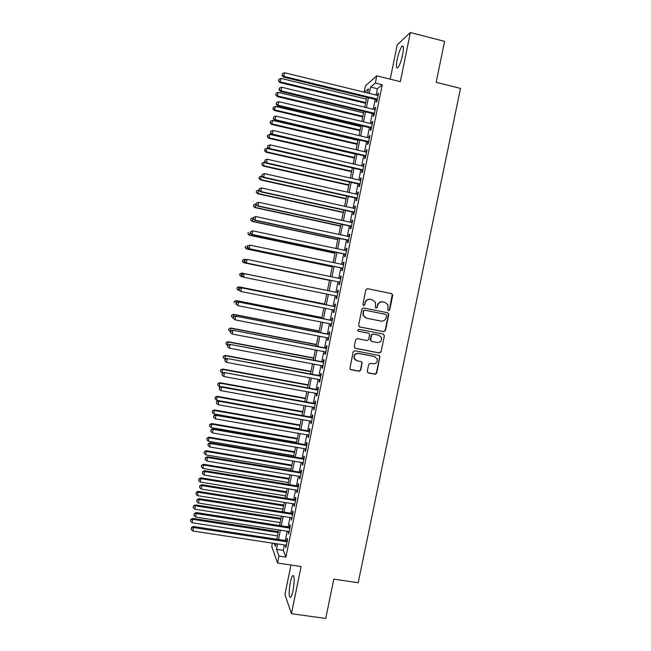 <?xml version="1.0" encoding="UTF-8"?>
<svg xmlns="http://www.w3.org/2000/svg" width="651" height="651" viewBox="0 0 651 651"><rect width="100%" height="100%" fill="white"/><g stroke="black" fill="none" stroke-linecap="round" stroke-linejoin="round"><path stroke-width="0.98" d="M388.59 310.649L389.721 309.876L392.732 295.285L391.674 293.642L367.522 288.686L365.886 289.785L362.884 304.456L363.624 305.612L364.772 304.839L365.154 302.943C365.968 300.314 367.709 299.135 370.37 299.403L372.388 299.81L375.546 302.446L375.448 307.557L376.14 308.135L377.279 307.362L377.661 305.465C378.475 302.853 380.208 301.673 382.861 301.934L384.871 302.349L387.955 304.855L387.915 310.096L388.59 310.649M388.387 310.584L389.388 309.795L392.284 294.342L391.332 293.585L367.327 288.662M363.437 305.555L364.47 304.766L365.154 302.943M375.944 308.069L376.953 307.28L377.661 305.465M293.088 590.335C294.7 580.391 294.569 575.492 292.706 575.639C291.851 576.631 291.038 578.975 290.256 582.669C288.645 592.508 288.775 597.398 290.639 597.358C291.485 596.381 292.307 594.038 293.088 590.335M402.66 54.619C403.872 47.897 403.661 45.114 402.009 46.262C400.227 48.581 398.632 52.951 397.2 59.379C395.987 66.06 396.199 68.843 397.859 67.728C399.608 65.466 401.211 61.096 402.66 54.619M367.254 371.363L368.311 372.982L375.074 374.252L376.685 373.145L379.956 356.252L378.955 355.397L354.795 350.743L353.159 351.857L349.864 368.735L350.905 369.695L359.124 371.249L360.752 370.134L362.135 362.501L361.11 361.582L357.033 360.809L354.266 358.286C353.949 355.096 355.381 353.493 358.546 353.469L374.447 356.52L377.141 358.847C377.588 362.111 376.188 363.771 372.942 363.844L370.297 363.339L368.678 364.454L367.254 371.363M284.389 544.952L283.291 550.355L285.903 557.134L278.954 556.092L277.538 563.025L271.744 546.506L272.427 543.137M364.137 92.165L365.431 85.826L376.783 75.85L400.324 81.676L410.374 32.55L444.592 41.371L436.154 82.327L460.501 88.398L358.188 582.726L333.8 579.146L325.703 618.45L291.445 613.69L301.096 566.525L277.538 563.025M376.783 75.85L375.318 83.035L370.598 87.055L369.296 93.418M285.903 557.134L382.267 84.744L375.318 83.035M383.83 331.717L385.449 330.61L388.785 314.433L387.727 312.797L363.575 307.931L361.94 309.038L358.603 325.305L359.669 326.948L383.83 331.717L385.123 330.496L388.444 314.343L387.605 312.765M384.391 335.745L381.063 351.89L379.452 353.005L355.283 348.342L354.217 346.706L355.641 339.757L357.277 338.642L367.099 340.563L368.726 339.448L369.622 334.085L368.612 333.214L358.375 331.204L357.659 330.57L358.774 329.276L383.341 334.109L384.391 335.745L381.063 351.89M290.964 565.019L284.935 594.542L291.445 613.69M410.374 32.55L397.208 44.878L390.201 79.17M376.547 99.717L376.042 102.191L376.839 101.589L378.581 93.077L377.775 93.711L377.425 95.404M373.666 113.835L373.169 116.301L373.951 115.756L375.684 107.26L374.895 107.838L374.537 109.58M370.793 127.938L370.289 130.403L371.062 129.915L372.795 121.42L372.014 121.949L371.648 123.747M367.921 142.032L367.416 144.489L368.181 144.058L369.914 135.571L369.141 136.043L368.767 137.898M365.048 156.102L364.552 158.567L365.301 158.185L367.026 149.706L366.269 150.121L365.878 152.033M362.184 170.163L361.679 172.621L362.428 172.295L364.153 163.824L363.404 164.19L363.006 166.151M359.319 184.209L358.823 186.658L359.547 186.389L361.272 177.935L360.54 178.236L360.125 180.254M356.463 198.238L355.959 200.687L356.675 200.467L358.4 192.021L357.676 192.273L357.253 194.34M353.607 212.25L353.102 214.7L353.81 214.537L355.527 206.098L354.819 206.294L354.388 208.418M350.751 226.247L350.246 228.696L350.946 228.582L352.663 220.16L351.963 220.298L351.516 222.479M347.894 240.235L347.398 242.677L348.082 242.62L349.799 234.197L349.107 234.287L348.651 236.516M345.046 254.199L344.55 256.64L345.225 256.64L346.942 248.234L346.259 248.267L345.795 250.545M342.206 268.155L341.71 270.596L342.369 270.645L344.078 262.247L343.411 262.223L342.939 264.558M339.358 282.095L338.862 284.536L339.513 284.642L341.23 276.244L340.571 276.17L340.082 278.563M336.518 296.042L336.03 298.459L336.665 298.614L338.374 290.232L337.731 290.102L337.234 292.543M333.67 310.006L333.19 312.366L333.817 312.578L335.525 304.196L334.891 304.017L334.394 306.45M330.83 323.954L330.358 326.257L330.977 326.517L332.677 318.152L332.059 317.924L331.562 320.349M327.982 337.893L327.526 340.131L328.137 340.449L329.837 332.091L329.227 331.807L328.731 334.24M325.15 351.809L324.703 353.998L325.297 354.372L326.997 346.023L326.395 345.681L325.899 348.106M322.31 365.716L321.879 367.848L322.457 368.271L324.157 359.93L323.571 359.539L323.075 361.964M319.478 379.606L319.055 381.681L319.625 382.153L321.325 373.829L320.748 373.381L320.259 375.798M316.646 393.481L316.24 395.499L316.801 396.028L318.494 387.711L317.932 387.207L317.436 389.623M313.823 407.347L313.424 409.3L313.977 409.886L315.67 401.577L315.117 401.024L314.62 403.441M310.999 421.197L310.617 423.093L311.154 423.728L312.846 415.428L312.301 414.817L311.805 417.234M308.183 435.023L307.801 436.87L308.33 437.553L310.022 429.261L309.485 428.602L308.997 431.019M305.36 448.84L305.002 450.63L305.514 451.371L307.207 443.087L306.678 442.379L306.19 444.779M302.552 462.649L302.194 464.375L302.699 465.172L304.391 456.888L303.879 456.131L303.39 458.532M299.737 476.434L299.395 478.111L299.891 478.949L301.576 470.681L301.079 469.867L300.583 472.276M296.929 490.211L296.596 491.822L297.084 492.726L298.768 484.466L298.28 483.595L297.784 485.996M294.122 503.972L293.804 505.526L294.276 506.478L295.961 498.227L295.481 497.307L294.993 499.708M291.322 517.716L291.477 520.214L293.153 511.979L292.69 511.002L292.201 513.403M288.523 531.444L288.678 533.942L290.354 525.707L289.898 524.69L289.41 527.082M382.267 84.744L377.385 88.715L376.091 95.079M375.212 99.391L373.202 109.262M372.331 113.518L370.313 123.43M369.459 127.62L367.424 137.581M366.586 141.715L364.544 151.724M363.714 155.792L361.663 165.842M360.849 169.854L358.791 179.953M357.985 183.907L355.918 194.047M355.12 197.937L353.045 208.125M352.264 211.957L350.181 222.186M349.416 225.954L347.317 236.232M346.56 239.942L344.46 250.269M343.712 253.923L341.604 264.282M340.872 267.878L338.748 278.286M338.024 281.818L335.9 292.266M335.184 295.766L333.06 306.19M332.335 309.738L330.228 320.089M329.487 323.693L327.396 333.979M326.647 337.633L324.564 347.854M323.807 351.556L321.74 361.712M320.976 365.463L318.917 375.554M318.144 379.362L316.101 389.379M315.312 393.237L313.286 403.197M312.488 407.103L310.47 416.998M309.664 420.953L307.663 430.783M306.841 434.795L304.855 444.552M304.025 448.612L302.048 458.312M301.21 462.422L299.248 472.048M298.402 476.215L296.449 485.776M295.595 489.991L293.658 499.488M292.787 503.752L290.867 513.191M289.98 517.504L288.076 526.871M287.181 531.232L285.284 540.542M285.724 545.156L285.879 547.654L287.555 539.427L287.115 538.361L286.627 540.745M277.586 543.919L276.488 549.33L278.954 556.092M368.417 97.74L366.407 107.627M365.536 111.882L363.518 121.81M362.664 126.009L360.638 135.986M359.791 140.128L357.749 150.145M356.919 154.222L354.876 164.288M354.054 168.308L351.996 178.415M351.19 182.37L349.123 192.525M348.334 196.423L346.251 206.627M345.469 210.46L343.386 220.705M342.621 224.481L340.522 234.775M339.765 238.494L337.666 248.828M336.917 252.482L334.809 262.866M334.077 266.462L331.953 276.887M331.229 280.426L329.097 290.891M328.389 294.39L326.265 304.823M325.541 308.379L323.433 318.746M322.693 322.351L320.601 332.653M319.853 336.315L317.769 346.544M317.013 350.254L314.946 360.426M314.181 364.186L312.122 374.284M311.349 378.101L309.306 388.134M308.517 392L306.491 401.968M305.693 405.882L303.675 415.786M302.87 419.757L300.868 429.595M300.046 433.607L298.06 443.38M297.23 447.449L295.253 457.157M294.415 461.274L292.454 470.917M291.599 475.084L289.654 484.661M288.792 488.885L286.855 498.397M285.992 502.662L284.064 512.109M283.185 516.43L281.273 525.813M280.386 530.183L278.49 539.5M367.62 93.012L368.466 88.87L364.487 92.247M274.34 543.43L275.381 546.279L275.91 543.666M276.805 539.248L278.709 529.922M279.596 525.552L281.509 516.162M282.388 511.849L284.308 502.393M285.179 498.121L287.115 488.608M287.97 484.385L289.923 474.807M290.769 470.64L292.738 460.989M293.577 456.872L295.546 447.164M296.376 443.095L298.37 433.314M299.183 429.294L301.185 419.456M301.991 415.493L304.009 405.581M304.806 401.667L306.841 391.69M307.622 387.825L309.664 377.792M310.446 373.975L312.496 363.868M313.261 360.109L315.336 349.937M316.093 346.226L318.176 335.989M318.917 332.327L321.016 322.025M321.749 318.412L323.856 308.045M324.58 304.489L326.704 294.049M327.42 290.549L329.552 280.076M330.269 276.537L332.392 266.113M333.125 262.516L335.241 252.132M335.981 248.47L338.089 238.136M338.845 234.417L340.937 224.123M341.71 220.339L343.793 210.094M344.574 206.253L346.649 196.049M347.447 192.151L349.514 181.995M350.319 178.032L352.378 167.925M353.192 163.906L355.243 153.831M356.073 149.754L358.115 139.729M358.953 135.595L360.988 125.619M361.842 121.411L363.86 111.484M364.731 107.22L366.741 97.333M377.385 88.715L370.598 87.055M283.291 550.355L276.488 549.33M377.775 93.711L378.418 93.866M374.895 107.838L375.537 107.993M372.014 121.949L372.657 122.103M369.141 136.043L369.784 136.197M366.269 150.121L366.912 150.275M363.404 164.19L364.047 164.337M360.54 178.236L361.183 178.382M357.676 192.273L358.319 192.419M354.819 206.294L355.462 206.44M351.963 220.298L352.606 220.437M349.107 234.287L349.75 234.425M346.259 248.267L346.902 248.405M343.411 262.223L344.053 262.361M340.571 276.17L341.214 276.309M336.03 298.459L336.673 298.589M337.731 290.102L338.374 290.232M333.19 312.366L333.833 312.488M330.358 326.257L331.001 326.379M327.526 340.131L328.169 340.261M324.703 353.998L325.345 354.12M321.879 367.848L322.522 367.97M319.055 381.681L319.698 381.795M316.24 395.499L316.882 395.613M313.424 409.3L314.067 409.422M310.617 423.093L311.259 423.207M307.801 436.87L308.452 436.984M305.002 450.63L305.644 450.736M302.194 464.375L302.837 464.488M299.395 478.111L300.038 478.216M296.596 491.822L297.247 491.928M293.804 505.526L294.447 505.632M291.013 519.221L291.656 519.319M288.222 532.892L288.873 532.99M285.439 546.555L286.082 546.653M377.344 305.392C378.15 302.78 379.883 301.608 382.536 301.869L384.871 302.349M364.853 302.87C365.667 300.249 367.4 299.069 370.061 299.338L372.388 299.81M359.328 326.826L383.504 331.603M386.604 315.564L385.864 314.417L364.658 310.161L363.518 310.934L363.282 315.393L366.513 318.201L381.014 321.089C383.659 321.342 385.384 320.17 386.189 317.558L386.604 315.564M365.927 318.046L362.981 315.304L363.217 310.852L364.357 310.079L385.53 314.335M354.811 348.147L379.126 352.858L380.745 351.743M368.669 333.231L358.375 331.204M377.255 342.54C380.558 342.459 381.942 340.766 381.421 337.454L378.768 335.208L373.178 334.109L371.55 335.216L370.655 340.579L371.664 341.45L377.255 342.54M371.257 341.295L370.297 339.692L371.241 335.102L372.86 333.996L378.443 335.086M384.066 335.623L383.366 334.118M375.171 356.74L374.447 356.52M355.828 360.337L353.981 358.131C353.672 354.95 355.096 353.338 358.253 353.314L374.138 356.366M350.311 369.426L358.831 371.07L360.451 369.955L361.875 363.046L361.346 361.655M367.75 372.722L374.756 374.073L376.368 372.966L379.688 356.87L379.102 355.43M366.383 99.115L281.061 78.421L279.946 82.596L365.528 103.273M278.652 80.643L278.929 79.243L278.49 80.911L280.361 81.92L365.675 102.557M278.929 79.243L281.061 78.421M279.946 82.596L278.49 80.911M377.352 99.107L283.844 76.379L284.568 72.766L378.068 95.559M377.189 99.872L283.397 77.095L283.844 76.379L282.078 75.06L282.363 73.612L282.078 75.06M281.899 75.345L283.397 77.095M284.568 72.766L282.363 73.612M363.575 112.875L278.262 92.426L277.155 96.543L362.745 116.985M275.853 94.631L276.13 93.239L275.69 94.883L277.562 95.925L362.876 116.317M276.13 93.239L278.262 92.426M277.155 96.543L275.69 94.883M360.776 126.628L275.463 106.422L274.364 110.475L359.954 130.68M273.054 108.611L273.339 107.22L272.899 108.839L274.763 109.913L360.084 130.062M273.339 107.22L275.463 106.422M274.364 110.475L272.899 108.839M357.985 140.364L272.663 120.394L271.581 124.398L357.171 144.351M270.263 122.575L270.547 121.184L270.108 122.779L271.963 123.885L357.285 143.79M270.547 121.184L272.663 120.394M271.581 124.398L270.108 122.779M355.194 154.084L269.872 134.358L268.798 138.305L354.388 158.022M267.471 136.523L267.756 135.131L267.325 136.71L269.172 137.849L354.494 157.509M267.756 135.131L269.872 134.358M268.798 138.305L267.325 136.71M374.455 113.282L280.947 90.831L281.671 87.218L375.179 109.734M374.317 113.99L280.516 91.482L280.947 90.831L279.189 89.496L279.474 88.056L279.189 89.496M279.019 89.765L280.516 91.482M281.671 87.218L279.474 88.056M371.575 127.441L278.058 105.259L278.783 101.654L372.291 123.902M371.436 128.092L277.635 105.861L278.058 105.259L276.301 103.924L276.585 102.476L276.301 103.924M276.13 104.16L277.635 105.861M278.783 101.654L276.585 102.476M368.686 141.584L275.178 119.678L275.894 116.073L369.41 138.045M368.564 142.178L274.763 120.215L275.178 119.678L273.42 118.327L273.705 116.887L273.42 118.327M273.257 118.547L274.763 120.215M275.894 116.073L273.705 116.887M365.805 155.711L272.289 134.082L273.013 130.477L366.529 152.179M365.691 156.248L271.89 134.562L272.289 134.082L270.539 132.714L270.824 131.282L270.539 132.714M270.377 132.91L271.89 134.562M273.013 130.477L270.824 131.282M268.855 148.713L267.081 148.306L266.015 152.196L351.613 171.669M264.688 150.462L264.965 149.063L264.542 150.625L266.381 151.789L351.703 171.213M264.965 149.063L267.081 148.306M266.015 152.196L264.542 150.625M362.924 169.821L269.408 148.461L270.132 144.872L363.649 166.298M362.827 170.31L269.026 148.892L269.408 148.461L267.659 147.093L267.952 145.653L267.659 147.093M267.504 147.264L269.026 148.892M270.132 144.872L267.952 145.653M265.502 162.514L264.29 162.237L263.24 166.07L348.838 185.307M261.905 164.377L262.182 162.986L261.759 164.516L263.598 165.72L348.92 184.9M262.182 162.986L264.29 162.237M263.24 166.07L261.759 164.516M360.052 183.924L266.536 162.831L267.252 159.243L360.768 180.4M359.962 184.347L266.153 163.206L266.536 162.831L264.786 161.448L265.071 160.016L264.786 161.448M264.64 161.603L266.153 163.206M267.252 159.243L265.071 160.016M262.133 176.299L261.507 176.161L260.465 179.928L346.063 198.929M259.122 178.284L259.399 176.893L258.984 178.407L260.807 179.635L346.137 198.579M259.399 176.893L261.507 176.161M260.465 179.928L258.984 178.407M357.179 198.01L263.663 177.186L264.379 173.597L357.895 194.486M357.106 198.376L263.297 177.503L263.663 177.186L261.914 175.794L262.207 174.362L261.914 175.794M261.775 175.925L263.297 177.503M264.379 173.597L262.207 174.362M258.935 190.108L257.698 193.778L343.297 212.535M256.339 192.175L256.616 190.784L256.209 192.273L258.032 193.534L343.354 212.242M256.616 190.784L258.724 190.059M257.698 193.778L256.209 192.273M354.315 212.071L260.791 191.524L261.507 187.944L355.031 208.556M354.25 212.389L260.433 191.785L260.791 191.524L259.049 190.125L259.334 188.692L259.049 190.125M258.911 190.23L260.433 191.785M261.507 187.944L259.334 188.692M256.152 203.991L254.923 207.604L340.53 226.133M253.565 206.05L253.841 204.658L253.442 206.123L255.249 207.417L340.579 225.889M253.841 204.658L255.941 203.95M254.923 207.604L253.442 206.123M351.442 226.125L257.918 205.846L258.642 202.266L352.158 222.618M351.394 226.385L257.576 206.05L256.185 204.438L256.47 203.006L256.185 204.438M256.046 204.52L257.576 206.05M258.642 202.266L256.47 203.006M253.377 217.865L252.165 221.43L337.763 239.706M250.798 219.908L251.074 218.524L250.668 219.965L252.474 221.291L337.804 239.519M251.074 218.524L253.166 217.825M252.165 221.43L250.668 219.965M348.586 240.162L255.054 220.152L255.77 216.58L349.302 236.655M348.545 240.365L254.728 220.298L253.32 218.736L253.605 217.304L253.32 218.736M253.19 218.793L254.728 220.298M255.77 216.58L253.605 217.304M250.602 231.723L249.398 235.231L335.005 253.272M248.023 233.75L248.3 232.366L247.909 233.79L249.699 235.141L335.037 253.133M249.398 235.231L247.909 233.79M250.627 231.626L250.342 233.05L250.627 231.626L252.913 230.877L346.438 250.684M250.749 231.585L252.913 230.877L251.872 234.539L345.697 254.338M345.722 254.191L252.197 234.45L250.464 233.017M250.342 233.05L251.872 234.539M248.348 245.679L247.624 245.525L246.639 249.016L332.246 266.829M245.256 247.583L245.533 246.2L245.142 247.6L246.932 248.983L332.262 266.739M246.639 249.016L245.142 247.6M247.771 245.875L247.486 247.299L247.771 245.875L250.049 245.158L343.582 264.697M247.893 245.85L250.049 245.158L249.032 248.755L342.849 268.293M342.865 268.196L249.341 248.723L247.608 247.282M247.486 247.299L249.032 248.755M246.241 259.643L244.857 259.358L243.881 262.792L329.496 280.361M242.489 261.401L242.766 260.018L242.384 261.393L244.166 262.809L329.504 280.329M242.66 260.018L244.573 259.35L242.766 260.018M243.881 262.792L242.384 261.393M240.007 273.827L239.731 275.202L240.007 273.827L242.091 273.176L327.429 290.517L241.822 273.111L241.399 276.626L243.157 276.976M239.731 275.202L241.399 276.626L239.625 275.178M239.902 273.802L241.822 273.111M324.678 304.025L239.072 286.863L238.64 290.419L239.747 290.639M324.67 304.082L239.332 286.977L237.151 287.571L236.972 288.995L237.249 287.612M236.972 288.995L238.38 290.297L236.874 288.946M237.151 287.571L239.072 286.863M321.928 317.525L236.321 300.591L235.882 304.204L236.313 304.286M321.911 317.631L236.573 300.762L234.401 301.323L234.222 302.764L234.49 301.389M234.401 301.323L236.321 300.591M319.185 331.009L233.571 314.319L233.335 318.014M319.153 331.164L233.815 314.531L231.65 315.06L231.463 316.524L231.74 315.149M233.123 317.973L231.463 316.524M231.65 315.06L233.571 314.319M316.443 344.477L230.828 328.023L230.584 331.766M316.402 344.688L231.064 328.291L228.9 328.788L228.721 330.269L228.989 328.893M230.373 331.725L228.721 330.269M228.9 328.788L230.828 328.023M313.709 357.936L228.094 341.71L227.834 345.502M313.652 358.196L228.314 342.035L226.157 342.499L225.97 343.997L226.247 342.621M227.622 345.469L225.97 343.997M226.157 342.499L228.094 341.71M310.975 371.379L225.352 355.389L225.165 359.246M310.909 371.697L225.563 355.763L223.423 356.195L223.228 357.716L223.505 356.341M224.88 359.189L223.228 357.716M223.423 356.195L225.352 355.389M308.24 384.814L222.618 369.052L222.129 372.901L223.008 373.064M308.159 385.18L222.821 369.475L220.681 369.874L220.486 371.412L220.762 370.045M222.129 372.901L220.486 371.412M220.681 369.874L222.618 369.052M305.506 398.225L219.892 382.698L219.395 386.596L220.844 386.857M305.425 398.648L220.079 383.179L217.947 383.545L217.751 385.099L218.02 383.732M219.395 386.596L217.751 385.099M217.947 383.545L219.892 382.698M302.78 411.627L217.157 396.337L216.653 400.284L301.999 415.46M302.682 412.099L217.336 396.858L215.221 397.191L215.009 398.77L215.286 397.403M216.653 400.284L215.009 398.77M215.221 397.191L217.157 396.337M300.054 425.022L214.439 409.951L213.919 413.946L299.265 428.895M299.948 425.542L214.602 410.529L212.486 410.838L212.283 412.433L212.551 411.066M213.919 413.946L212.283 412.433M212.486 410.838L214.439 409.951M297.336 438.392L211.713 423.557L211.184 427.601L296.53 442.322M297.214 438.961L211.868 424.192L209.768 424.46L209.549 426.079L209.825 424.712M211.184 427.601L209.549 426.079M209.768 424.46L211.713 423.557M294.618 451.753L208.995 437.155L208.458 441.24L293.804 455.724M294.488 452.38L209.142 437.83L207.042 438.066L206.823 439.702L207.099 438.343M208.458 441.24L206.823 439.702M207.042 438.066L208.995 437.155M291.9 465.099L206.277 450.728L205.732 454.862L291.078 469.127M291.762 465.774L206.416 451.46L204.324 451.664L204.105 453.324L204.373 451.957M205.732 454.862L204.105 453.324M204.324 451.664L206.277 450.728M289.182 478.436L203.56 464.293L203.006 468.476L288.36 482.505M289.036 479.16L203.69 465.074L201.607 465.245L201.379 466.922L201.655 465.563M203.006 468.476L201.379 466.922M201.607 465.245L203.56 464.293M286.473 491.757L200.85 477.842L200.288 482.074L285.634 495.875M286.318 492.53L200.964 478.672L198.889 478.819L198.661 480.511L198.937 479.152M200.288 482.074L198.661 480.511M198.889 478.819L200.85 477.842M283.763 505.062L198.14 491.375L197.57 495.655L282.916 509.228M283.6 505.892L198.246 492.262L196.179 492.368L195.951 494.085L196.22 492.726M197.57 495.655L195.951 494.085M196.179 492.368L198.14 491.375M281.061 518.359L195.438 504.899L194.852 509.22L280.207 522.566M280.882 519.229L195.528 505.827L193.469 505.908L193.233 507.642L193.51 506.283M194.852 509.22L193.233 507.642M193.469 505.908L195.438 504.899M278.359 531.639L192.737 518.408L192.143 522.777L277.489 535.895M278.172 532.559L192.818 519.384L190.767 519.433L190.523 521.182L190.8 519.832M192.143 522.777L190.523 521.182M190.767 519.433L192.737 518.408M244.922 260.099L244.638 261.523L244.922 260.099L247.193 259.423L340.725 278.693M245.045 260.107L247.193 259.423L246.184 262.963L340.009 282.225L246.485 262.988L244.76 261.531M244.638 261.523L246.184 262.963M242.196 274.34L244.345 273.672L337.877 292.673L244.052 273.607L243.629 277.228L241.798 275.739L242.196 274.34L241.798 275.739M337.161 296.172L243.629 277.228L241.912 275.764M244.052 273.607L242.082 274.315M335.037 306.58L241.22 287.783L335.029 306.645M239.348 288.564L241.497 287.905L240.78 291.461L238.958 289.931L239.348 288.564L238.958 289.931M334.313 310.136L240.78 291.461L239.063 289.988M241.22 287.783L239.242 288.515M332.205 320.479L238.38 301.95L332.181 320.593M236.508 302.772L238.648 302.121L237.932 305.677L236.118 304.115L236.508 302.772L236.118 304.115M331.473 324.084L237.932 305.677L236.223 304.188M238.38 301.95L236.403 302.699M329.373 334.362L235.548 316.093L329.341 334.533M233.668 316.956L233.383 318.38L233.668 316.956L235.8 316.321L235.092 319.869L328.633 338.015M235.548 316.093L233.563 316.866M233.383 318.38L235.092 319.869M326.55 348.228L232.716 330.228L326.501 348.456M230.828 331.131L230.544 332.547L230.828 331.131L232.96 330.513L232.252 334.053L325.793 351.931M232.716 330.228L230.731 331.017M230.544 332.547L232.252 334.053M323.718 362.086L229.893 344.346L323.661 362.363M227.996 345.29L227.712 346.706L227.996 345.29L230.129 344.68L229.421 348.228L322.953 365.838M229.893 344.346L227.907 345.152M227.712 346.706L229.421 348.228M320.902 375.92L227.069 358.449L320.829 376.254M225.165 359.442L224.88 360.849L225.165 359.442L227.289 358.839L226.581 362.379L320.121 379.728M227.069 358.449L225.075 359.279M224.88 360.849L226.581 362.379M318.079 389.746L224.253 372.535L318.005 390.136M222.333 373.568L222.056 374.976L222.333 373.568L224.465 372.982L223.757 376.514L317.297 393.603M224.253 372.535L222.251 373.389M222.056 374.976L223.757 376.514M315.263 403.555L221.43 386.604L221.633 387.109L315.174 404.002M219.509 387.679L219.232 389.095L219.509 387.679L221.633 387.109L220.925 390.641L314.466 407.461M221.43 386.604L219.436 387.475M219.232 389.095L220.925 390.641M312.456 417.348L218.622 400.658L218.809 401.219L312.35 417.844M216.693 401.781L216.409 403.189L216.693 401.781L218.809 401.219L218.101 404.743L311.642 421.311M218.622 400.658L216.62 401.553M216.409 403.189L218.101 404.743M309.64 431.125L215.806 414.703L215.986 415.314L309.526 431.678M213.87 415.859L213.593 417.267L213.87 415.859L215.986 415.314L215.278 418.837L308.826 435.137M215.806 414.703L213.805 415.615M213.593 417.267L215.278 418.837M306.833 444.893L212.999 428.724L213.17 429.391L306.711 445.504M211.054 429.929L210.778 431.336L211.054 429.929L213.17 429.391L212.462 432.915L306.011 448.954M212.999 428.724L210.989 429.66M210.778 431.336L212.462 432.915M304.033 458.646L210.192 442.737L210.354 443.461L303.895 459.305M208.247 443.982L207.962 445.39L208.247 443.982L210.354 443.461L209.646 446.977L303.195 462.755M210.192 442.737L208.182 443.689M207.962 445.39L209.646 446.977M301.226 472.382L207.392 456.733L207.539 457.507L301.087 473.098M205.431 458.019L205.155 459.427L205.431 458.019L207.539 457.507L206.839 461.022L300.38 476.54M207.392 456.733L205.382 457.71M205.155 459.427L206.839 461.022M298.435 486.102L204.593 470.714L204.731 471.544L298.272 486.875M202.632 472.04L202.347 473.448L202.632 472.04L204.731 471.544L204.023 475.051L297.572 490.317M204.593 470.714L202.575 471.706M202.347 473.448L204.023 475.051M295.635 499.813L201.802 484.678L201.924 485.565L295.473 500.635M199.824 486.053L199.548 487.453L199.824 486.053L201.924 485.565L201.216 489.064L294.765 504.069M201.802 484.678L199.776 485.695M199.548 487.453L201.216 489.064M292.844 513.501L199.003 498.633L199.116 499.569L292.665 514.38M197.025 500.041L196.74 501.441L197.025 500.041L199.116 499.569L198.417 503.068L291.965 517.814M199.003 498.633L196.984 499.667M196.74 501.441L198.417 503.068M290.053 527.18L196.22 512.565L196.317 513.558L289.866 528.116M194.226 514.021L193.949 515.421L194.226 514.021L196.317 513.558L195.617 517.057L289.166 531.542M196.22 512.565L194.193 513.623M193.949 515.421L195.617 517.057M287.27 540.843L193.428 526.488L193.518 527.53L287.067 541.827M191.435 527.985L191.15 529.377L191.435 527.985L193.518 527.53L192.818 531.021L286.367 545.253M193.428 526.488L191.402 527.562M191.15 529.377L192.818 531.021M292.706 575.639L293.691 575.785M402.009 46.262L403.286 46.587"/></g></svg>
